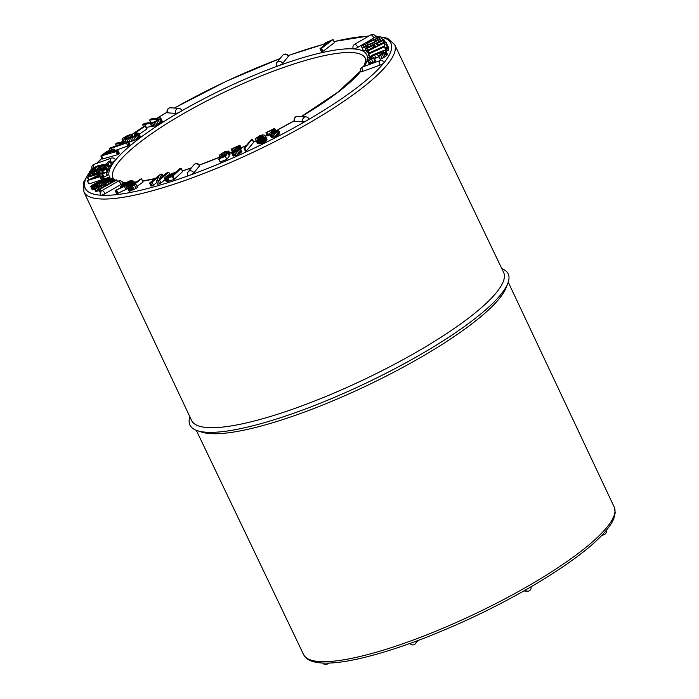 <?xml version="1.0" encoding="UTF-8"?>
<svg xmlns="http://www.w3.org/2000/svg" width="699" height="699" viewBox="0 0 699 699"><rect width="100%" height="100%" fill="white"/><g stroke="black" fill="none" stroke-linecap="round" stroke-linejoin="round"><path stroke-width="1.05" d="M269.552 134.357L271.395 137.589L275.572 136.506L279.041 134.383L279.853 133.037L278.412 130.005L273.956 133.002L271.361 133.457L274.672 128.345L265.943 132.67L272.357 129.944L269.447 134.094L271.588 134.409L276.708 132.041L278.412 130.005M265.943 132.67L267.385 135.702L269.823 134.924M276.07 131.762L274.672 128.345M255.616 139.643L258.018 143.592L262.361 143.12L265.428 141.443L266.931 139.686L264.72 135.187L262.623 134.863L259.539 135.755L255.607 138.612L255.616 139.643L256.83 140.656L260.063 140.385L264.493 138L265.41 135.956M244.021 148.302L245.463 151.333L246.275 151.106L253.754 142.177L252.313 139.145L251.509 139.372L244.021 148.302L244.833 148.066L252.313 139.145M240.412 149.49L241.618 148.293L239.687 145.252L231.352 149.018L237.38 146.904L232.828 150.766L231.474 152.793L234.707 152.391L239.608 149.516L240.404 148.634L239.198 149.044L235.1 151.674L233.309 151.613L240.176 145.261M231.474 152.793L233.204 156.034L237.581 154.785L241.845 151.666L240.404 148.634M224.292 156.314L218.647 158.926L220.089 161.958L226.887 159.372L229.377 155.86L227.935 152.819L223.575 155.056L220.936 155.361L223.811 152.688L228.774 151.036L224.781 151.7L219.949 154.654L219.102 156.218L219.853 156.672L225.655 154.505L224.292 156.314L223.863 155.44M228.538 154.916L230.216 154.068L228.774 151.036M302.92 121.906A3.443 3.137 -86.2 0 1 305.944 116.855A3.443 3.443 0 0 1 308.818 118.813A3.443 0.734 154.6 0 1 307.114 120.385A3.443 0.734 154.6 0 1 302.92 121.906L294.795 121.364A3.443 0.734 154.6 0 1 294.48 121.224A3.443 3.443 0 0 1 297.818 116.314A3.443 3.137 93.8 0 0 294.795 121.364M199.486 165.925A3.443 3.067 -141 0 0 193.85 164.842A3.443 3.443 0 0 1 199.626 165.532A3.443 0.734 154.6 0 1 199.486 165.925L193.806 172.924A3.443 0.734 154.6 0 1 189.866 175.213A3.443 0.734 154.6 0 1 187.734 175.475A3.443 3.443 0 0 1 188.171 171.832A3.443 3.067 39 0 1 193.806 172.924M164.536 178.42L166.257 181.583L173.841 179.608L182.622 171.613L181.294 168.302L179.346 168.922L176.087 171.928L167.716 175.318L164.588 177.869L164.815 178.542L165.978 178.463L172.4 176.567L181.294 168.302M162.928 175.999L161.958 173.964L160.22 174.444L149.586 183.059L152.05 182.168L158.9 176.463L156.436 181.329L157.878 184.37L160.953 183.059L165.086 179.591M149.586 183.059L151.028 186.1L153.492 185.2L156.908 182.334M127.646 188.267L129.254 191.412L136.043 188.442L137.432 187.446L135.99 184.405L131.866 186.039L141.591 178.848L140.141 179.259L127.646 188.267L135.99 184.405M136.96 186.441L143.024 182.072L141.591 178.848M129 187.288L127.821 184.798L132.993 180.919L130.058 180.831L123.094 184.047L120.289 186.554L123.033 186.572L115.134 190.591L116.576 193.623L117.327 193.509L128.328 188.328M121.198 184.335A3.443 1.197 -120.1 0 0 118.07 181.268A3.443 3.443 0 0 1 122.902 182.771A3.443 0.734 154.6 0 1 121.198 184.335L105.051 193.693A3.443 0.734 154.6 0 1 100.857 195.213A3.443 0.734 154.6 0 1 100.534 195.073A3.443 3.443 0 0 1 101.923 190.617A3.443 1.197 59.9 0 1 105.051 193.693M117.554 181.565L116.768 179.905L115.553 180.019L98.708 189.412L100.149 192.443L100.796 192.557M94.059 188.171L95.247 188.424L99.625 186.764L102.508 185.104L105.899 181.574L110.652 179.818L107.821 182.229L108.642 182.081L112.775 178.865L111.377 178.743L107.611 180.115L103.627 182.378L99.345 186.38L96.279 187.192L98.096 185.803L98.454 185.375L97.773 185.418L94.374 187.664L94.059 188.171L95.789 191.491L99.538 190.504M90.739 186.633L93.911 186.074L100.726 182.946L107.559 179.215L109.56 177.249L103.959 178.822L91.447 185.55L90.678 186.458L92.181 189.674L95.352 189.106M102.168 175.956L103.609 178.988L103.33 177.45L107.445 175.257L105.724 172.129L101.32 173.605L87.48 180.525L101.102 176.445L102.168 175.956L101.888 174.418L106.003 172.216M87.157 180.858L89.053 183.898L102.543 179.486L101.102 176.445M106.344 172.941L107.646 172.155L106.204 169.123L102.098 170.608L101.547 169.079L106.606 167.568L107.55 164.99L105.619 166.056L104.553 167.812L95.518 170.075L94.95 168.931L92.696 169.071L96.488 166.764L107.349 164.335L108.301 163.828L109.988 160.953L107.995 162.002L106.493 163.924L98.105 165.698L92.757 167.996L90.643 170.163L94.95 168.931M107.113 171.115L108.048 170.6L108.992 168.354L107.55 164.99M108.695 167.402L109.743 166.86L111.429 163.994L109.988 160.953M111.386 162.579A3.443 1.372 -109.9 0 1 111.193 158.131A3.443 3.443 0 0 1 115.475 159.896A3.443 0.734 154.6 0 1 115.326 160.289A3.443 0.734 154.6 0 1 111.386 162.579L110.844 162.771M146.353 127.375L155.458 125.741L162.29 121.303L160.674 117.939L160.01 117.834L151.456 118.839L150.032 119.573L149.621 120.097L157.843 119.127L158.376 119.241L157.607 120.184L154.077 122.01L144.571 123.339L142.579 124.623L152.705 123.173L156.864 121.32L160.849 118.271M139.267 134.243L147.043 128.834L145.602 125.794L144.448 125.995L135.492 132.225L136.655 132.024L145.602 125.794M128.144 142.413L135.248 140.027L139.774 137.187L140.228 136.253L138.786 133.221L135.152 133.596L134.234 134.47L135.938 134.208L136.445 134.732L130.844 137.493L125.418 138.647L124.151 138.184L131.762 134.173L127.323 135.632L122.648 138.393L122.028 139.739L123.505 139.914L130.486 138.341L136.48 135.545L138.786 133.221M115.038 150.521L127.847 146.047L129.988 144.719L128.546 141.687L116.48 143.068L115.492 144.151L124.064 143.112L110.433 147.9L109.193 149.027L126.405 143.007L128.546 141.687M100.857 155.991L102.299 159.031L117.423 154.741L119.363 153.422L117.921 150.381L112.163 152.032L114.426 149.586L113.483 149.07L106.755 151.465L100.857 155.991L115.982 151.7L117.921 150.381M175.781 113.395A3.443 3.137 -86.2 0 1 178.804 108.345A3.443 3.443 0 0 1 181.679 110.302A3.443 0.734 154.6 0 1 179.975 111.875A3.443 0.734 154.6 0 1 175.781 113.395L167.655 112.845A3.443 0.734 154.6 0 1 167.341 112.705A3.443 3.443 0 0 1 170.678 107.803A3.443 3.137 93.8 0 0 167.655 112.845M110.931 178.865A142.386 30.441 154.6 0 1 115.326 160.289L115.326 160.289A142.386 30.441 154.6 0 1 179.975 111.875L179.975 111.875A142.386 30.441 154.6 0 1 278.656 65.732A3.443 0.734 154.6 0 1 276.533 65.994A3.443 3.443 0 0 1 276.97 62.351A3.443 3.067 39 0 1 282.606 63.443A3.443 0.734 154.6 0 1 278.656 65.732L278.656 65.732A142.386 30.441 154.6 0 1 353.572 48.895A3.443 0.734 154.6 0 1 353.257 48.755A3.443 3.443 0 0 1 354.638 44.299A3.443 1.197 59.9 0 1 357.766 47.375A3.443 0.734 154.6 0 1 353.572 48.895L353.572 48.895A142.386 30.441 154.6 0 1 367.316 58.725M320.063 48.781L321.505 51.813L323.017 51.35L334.506 42.56L333.065 39.528L326.049 42.543L324.773 43.513L328.958 41.783L320.028 48.615L321.575 48.31L333.065 39.528M288.285 56.444A3.443 3.067 -141 0 0 282.641 55.352A3.443 3.443 0 0 1 288.425 56.042A3.443 0.734 154.6 0 1 288.285 56.444L282.606 63.443M366.905 59.826L368.714 63.163L370.898 62.997L375.162 61.363L375.442 60.638L374 57.606L369.247 58.856L369.885 57.484L374.515 54.915L382.746 51.857L383.917 51.979L383.436 52.914L378.622 55.553L378.867 56.261L383.786 53.631L385.988 51.377L384.861 50.503L382.135 51.053L372.742 54.889L368.19 57.807L366.905 59.826L369.456 59.957L373.72 58.332L374 57.606M378.412 56.121L380.308 59.293L385.228 56.671L387.429 54.408L386.005 50.87M373.878 58.952L378.718 56.776M384.371 50.564L385.813 49.909M384.922 48.021L386.364 51.053L388.443 50.153L388.146 46.807L386.486 43.574L384.616 44.631L384.31 46.047L368.224 53.36L368.128 54.059L368.705 53.998L384.799 46.684L384.922 48.021L387.001 47.113L386.704 43.775M368.312 53.316L367.019 50.59L368.259 50.844L386.04 42.097L384.765 41.861L377.574 45.164L376.586 44.063L377.093 43.478L383.035 40.559L384.022 39.852L383.69 39.485L366.215 47.96L365.289 48.659L366.73 51.691L367.604 51.822M387.368 45.182L386.04 42.097M366.023 50.214A11.009 2.35 154.6 0 1 363.087 49.944L361.645 46.903A11.009 2.35 154.6 0 1 363.139 44.587L364.721 44.142A8.947 1.914 -25.4 0 0 363.506 46.02A8.947 1.914 -25.4 0 0 367.246 45.916L366.25 46.772A11.009 2.35 154.6 0 1 361.645 46.903M373.921 38.017A3.443 1.197 -120.1 0 0 370.793 34.95A3.443 3.443 0 0 1 375.625 36.453A3.443 0.734 154.6 0 1 373.921 38.017L357.766 47.375M379.985 65.138A3.443 1.372 -109.9 0 1 379.793 60.691A3.443 3.443 0 0 1 384.074 62.447A3.443 0.734 154.6 0 1 383.934 62.849A3.443 0.734 154.6 0 1 379.985 65.138L362.816 71.368A3.443 0.734 154.6 0 1 360.693 71.63A3.443 3.443 0 0 1 362.624 66.921A3.443 1.372 70.1 0 0 362.816 71.368M501.847 268.696A176.157 37.659 154.6 0 1 507.832 283.331A176.157 37.659 154.6 0 1 365.219 383.524A176.157 37.659 154.6 0 1 197.45 430.715A176.157 37.659 154.6 0 1 189.883 416.831M507.832 283.331L506.137 287.673A172.688 36.916 154.6 0 1 366.346 385.883A172.688 36.916 154.6 0 1 201.88 432.148L197.45 430.715M503.603 272.374A172.688 36.916 154.6 0 1 363.463 379.819A172.688 36.916 154.6 0 1 191.622 420.51L83.906 191.91A171.937 36.759 154.6 0 0 254.995 151.386A171.937 36.759 154.6 0 0 394.533 44.413L503.603 272.374M108.048 153.221L107.358 151.762L111.997 150.285M108.467 153.098L107.742 151.569M108.904 152.976L108.153 151.377M109.367 152.836L108.59 151.194M109.848 152.679L109.061 151.019M110.293 152.399L109.56 150.844M110.722 152.024L110.084 150.678M111.15 151.657L110.617 150.53M111.517 151.333L111.08 150.416M111.814 151.054L111.464 150.329M112.023 150.818L111.77 150.294M112.155 150.626L110.058 152.6L104.029 154.374L107.358 151.762M105.374 153.99L105.077 153.361M105.706 153.894L105.339 153.133M106.038 153.797L105.619 152.906M106.37 153.701L105.899 152.697M106.711 153.605L106.178 152.496M107.043 153.509L106.466 152.295M107.375 153.413L106.764 152.111M107.716 153.317L107.061 151.928M103.024 158.874L101.582 155.842M117.423 154.741L115.982 151.7M118.28 154.392L116.838 151.36M118.882 153.876L117.441 150.844M113.666 151.604L113.29 150.827M114.348 151.412L113.832 150.337M114.854 151.264L114.217 149.918M115.178 151.167L114.426 149.586M115.326 151.133L114.47 149.333M116.314 145.881L115.492 144.151M109.708 150.11L109.193 149.027M127.847 146.047L126.405 143.007M129.07 145.453L127.629 142.413M134.89 135.859L134.234 134.47M136.261 134.89L135.938 134.208M125.06 138.655L124.614 137.72M126.073 138.542L125.418 137.161M127.166 138.358L126.344 136.646M128.319 138.114L127.401 136.183M129.542 137.825L128.572 135.772M130.844 137.485L129.865 135.423M132.163 137.056L131.089 134.802M132.985 136.742L131.762 134.173M123.225 142.255L122.028 139.739M123.644 142.212L122.552 139.914M124.553 142.107L123.505 139.914M125.951 141.958L124.894 139.739M127.838 141.757L126.702 139.381M130.093 141.932L128.651 138.9M131.928 141.373L130.486 138.341M133.649 140.735L132.207 137.703M135.248 140.027L133.806 136.987M136.672 139.302L135.23 136.27M137.921 138.577L136.48 135.545M138.996 137.843L137.554 134.811M139.774 137.187L138.332 134.147M140.184 136.655L138.743 133.623M137.144 133.055L136.655 132.024M146.72 129.079L145.278 126.047M136.025 133.343L135.492 132.225M150.801 122.587L149.621 120.097M157.275 120.403L156.725 119.241M158.123 119.73L157.843 119.127M143.531 126.624L142.579 124.623M151.779 126.72L150.337 123.679M152.915 126.528L151.473 123.496M154.147 126.204L152.705 123.173M155.458 125.741L154.016 122.701M156.847 125.121L155.405 122.089M158.306 124.352L156.864 121.32M159.818 123.426L158.376 120.385M161.137 122.508L159.695 119.468M161.967 121.801L160.525 118.76M105.68 166.004L105.147 164.877M106.493 165.436L106.143 164.702M108.791 167.367L107.349 164.335M109.743 166.86L108.301 163.828M111.307 164.37L109.865 161.338M91.429 171.814L90.643 170.163M91.866 171.605L91.22 170.241M95.518 170.075L92.862 171.133L92.382 170.049M94.618 170.416L94.208 169.542M93.089 169.158L92.853 168.66M94.269 169.018L93.788 168.005M96.357 169.813L95.16 167.306M97.738 169.403L96.488 166.764M99.153 169.027L97.869 166.318M100.132 168.791L98.83 166.056M101.172 168.555L99.87 165.812M102.377 168.284L101.084 165.558M103.679 168.005L102.395 165.305M104.745 167.664L103.531 165.104M105.313 166.79L104.439 164.964M103.889 169.918L103.33 168.739M104.885 169.481L104.413 168.503M106.152 169.088L105.671 168.083M108.048 170.6L106.606 167.568M108.992 168.354L107.55 165.322M92.862 171.133L88.458 173.806L88.467 174.523L90.433 174.269L93.002 173.09L90.451 173.422L92.687 171.701L101.547 169.079M89.245 176.314L88.275 174.261M89.306 176.288L88.467 174.523M89.874 176.043L89.166 174.54M91.036 175.536L90.433 174.269M92.853 174.741L92.347 173.675M93.622 174.4L93.002 173.09M91.779 173.326L91.351 172.417M93.911 174.278L92.687 171.701M95.239 173.693L94.024 171.133M96.628 173.09L95.457 170.617M97.589 172.67L96.471 170.311M98.638 172.216L97.589 170.006M99.826 171.648L98.891 169.682M100.936 170.661L100.315 169.35M103.19 170.224L102.552 168.878M91.499 175.764L100.132 172.068L99.861 173.378L91.499 175.764M102.037 173.763L101.993 171.272L106.204 169.123M102.998 173.387L101.993 171.272M103.758 173.037L102.727 170.862M107.375 172.496L105.933 169.455M102.264 170.556L100.717 170.757L87.375 177.319L101.705 173.064M88.642 179.984L87.375 177.319M88.93 179.853L87.751 177.371M99.905 174.575L99.608 173.946M91.368 179.171L100.027 175.257L100.167 176.393L91.368 179.171M100.158 175.947L99.835 175.274M103.33 177.45L101.888 174.418M104.037 177.039L102.596 173.999M107.244 175.563L105.802 172.531M89.053 183.898L87.611 180.866M101.504 179.923L100.062 176.891M93.788 184.641L103.845 179.407L107.489 178.236L96.366 184.51L93.063 185.689L93.788 184.641L94.155 185.418M94.68 185.226L94.26 184.335M95.37 184.955L94.898 183.959M96.217 184.58L95.711 183.514M97.213 184.117L96.68 182.989M98.376 183.557L97.825 182.387M99.695 182.902L99.136 181.714M101.093 182.203L100.525 181.015M102.334 181.557L101.783 180.394M103.426 180.989L102.884 179.861M104.361 180.491L103.845 179.407M105.138 180.054L104.658 179.04M105.767 179.687L105.322 178.761M106.248 179.39L105.846 178.56M106.641 179.127L106.3 178.402M106.964 178.892L106.676 178.289M107.209 178.691L106.982 178.219M93.404 185.628L93.15 185.104M93.745 185.541L93.43 184.886M92.382 189.779L90.94 186.747M92.722 189.813L91.281 186.773M93.185 189.761L91.744 186.72M93.78 189.621L92.338 186.589M94.505 189.412L93.063 186.371M94.592 187.498L93.911 186.074M95.475 186.825L94.924 185.672M96.567 186.117L96.112 185.156M97.895 185.41L97.476 184.536M100.053 185.969L99.013 183.793M101.582 184.746L100.726 182.946M102.945 182.955L102.508 182.037M104.396 181.871L104.081 181.207M105.741 181.076L105.453 180.456M106.93 180.456L106.615 179.792M107.926 179.975L107.559 179.215M108.773 179.608L108.336 178.691M109.507 179.32L108.974 178.193M110.023 179.119L109.394 177.791M110.328 179.031L109.586 177.476M110.398 179.014L109.56 177.249M97.213 187.227L96.89 186.563M98.542 186.747L98.096 185.803M99.005 186.537L98.454 185.375M95.789 191.491L94.348 188.45M96.689 191.456L95.247 188.424M98.148 191.045L96.707 188.014M98.952 189.272L98.105 187.472M100.42 188.459L99.625 186.764M102.002 187.577L101.215 185.917M103.33 186.834L102.508 185.104M104.326 186.275L103.408 184.344M105.068 185.864L103.994 183.584M105.61 185.558L104.361 182.928M106.274 185.191L104.911 182.317M107.331 184.597L105.899 181.574M107.908 182.151L107.27 180.805M109.114 181.207L108.633 180.193M110.224 180.482L109.892 179.783M108.607 183.889L107.821 182.229M109.315 183.496L108.642 182.081M110.73 182.71L110.058 181.303M111.91 182.046L111.211 180.578M112.862 181.513L112.102 179.923M113.596 181.111L112.722 179.285M113.788 180.997L112.775 178.865M98.708 189.412L99.931 189.298L116.768 179.905M100.569 192.059L99.354 189.516M100.953 191.456L99.931 189.298M129.848 181.565L130.661 181.653L130.556 182.159L127.585 184.283L124.308 185.698L122.421 185.794L127.367 182.343L129.848 181.565L130.276 182.456M130.477 182.247L130.145 181.548M130.617 182.063L130.372 181.557M122.867 185.925L122.578 185.331M123.225 185.908L122.832 185.086M123.679 185.838L123.19 184.798M124.23 185.716L123.644 184.466M124.859 185.532L124.177 184.108M125.462 185.305L124.728 183.758M126.038 185.06L125.261 183.426M126.589 184.798L125.794 183.121M127.122 184.527L126.327 182.841M127.637 184.248L126.851 182.579M128.135 183.959L127.367 182.343M128.599 183.688L127.865 182.142M129.009 183.418L128.319 181.958M129.394 183.155L128.756 181.819M129.726 182.911L129.149 181.705M130.023 182.684L129.516 181.618M129.726 186.764L128.59 184.379M130.486 186.214L129.394 183.907M131.29 185.637L130.215 183.383M132.076 185.078L131.019 182.841M132.793 184.553L131.727 182.308M133.448 184.082L132.356 181.775M133.955 183.715L132.81 181.294M134.225 183.522L132.993 180.919M134.26 183.496L132.915 180.657M121.137 187.585L120.831 186.948M115.134 190.591L127.821 184.798M117.327 193.509L115.885 190.477M118.105 193.37L116.663 190.338M125.951 189.525L124.509 186.484M127.201 188.896L125.759 185.864M128.135 187.917L126.886 185.287M143.024 182.072L141.582 179.031M129.254 191.412L127.812 188.372M130.049 191.159L128.607 188.127M131.019 190.687L129.577 187.647M132.006 190.215L130.564 187.183M133.002 189.761L131.561 186.729M134.016 189.315L132.574 186.284M136.043 188.442L134.601 185.41M152.076 185.96L150.635 182.928M153.492 185.2L152.05 182.168M158.175 177.948L157.86 177.301M156.436 181.329L159.512 180.019L168.809 172.234L166.345 173.134L159.494 178.83L161.958 173.964M159.617 183.889L158.175 180.849M160.953 183.059L159.512 180.019M169.77 174.252L168.809 172.234M171.473 176.174L166.825 177.249L169.438 175.012L174.741 173.099L171.473 176.174L170.643 174.444M167.166 177.397L166.956 176.952M167.437 177.371L167.14 176.742M167.777 177.31L167.384 176.489M168.179 177.223L167.699 176.209M168.581 177.118L168.022 175.938M168.983 176.996L168.354 175.685M169.385 176.873L168.704 175.44M169.796 176.751L169.062 175.222M170.207 176.629L169.438 175.012M170.617 176.498L169.813 174.82M171.045 176.366L169.979 174.698M171.84 175.833L171.098 174.269M172.225 175.484L171.57 174.095M172.627 175.108L172.068 173.92M173.046 174.724L172.592 173.754M166.257 181.583L164.815 178.542M166.738 181.591L165.296 178.56M167.419 181.495L165.978 178.463M168.302 181.286L166.86 178.254M169.368 180.971L167.926 177.939M173.841 179.608L172.4 176.567M174.462 179.127L173.02 176.096M182.622 171.613L181.181 168.581M226.24 153.579L225.48 151.98M227.14 153.16L226.467 151.744M227.603 152.959L227.096 151.884M229.543 154.689L228.101 151.657M220.01 158.123L219.102 156.218M220.089 158.088L219.329 156.506M220.447 157.939L219.853 156.672M221.365 157.546L220.875 156.524M222.728 156.978L222.299 156.078M218.647 158.926L225.445 156.331L227.935 152.819M220.473 162.089L219.032 159.049M226.887 159.372L225.445 156.331M229.333 155.991L227.891 152.95M221.426 155.597L221.067 154.846M222.168 155.536L221.548 154.226M223.287 155.161L222.483 153.474M224.676 154.523L223.811 152.688M240.063 148.747L238.971 146.449M241.216 148.817L239.774 145.785M232.26 151.333L231.334 149.394M233.073 150.538L232.356 149.036M233.204 156.034L231.762 153.002M233.894 156.069L232.452 153.029M234.908 155.851L233.466 152.819M236.14 155.431L234.707 152.391M237.581 154.785L236.14 151.753M238.909 154.095L237.468 151.063M240.072 153.361L238.63 150.32M241.05 152.557L239.608 149.516M234.078 151.954L233.658 151.071M234.654 151.797L234.086 150.6M235.414 151.517L234.698 150.014M236.376 151.063L235.528 149.271M237.459 150.399L236.524 148.415M238.394 149.665L237.442 147.655M239.224 149.036L238.254 147M246.275 151.106L244.833 148.066M253.606 142.456L252.164 139.424M262.483 135.877L263.61 137.423L261.968 139.066L259.023 139.87L257.328 138.848L257.835 137.336L261.042 135.859L262.483 135.877L263.418 137.843M263.549 137.598L262.78 135.973M263.619 137.345L263.025 136.095M263.637 137.091L263.243 136.261M257.485 139.049L257.232 138.524M257.651 139.215L257.232 138.341M257.87 139.398L257.267 138.149M258.193 139.634L257.372 137.895M258.595 139.8L257.555 137.624M259.032 139.87L257.835 137.336M259.53 139.861L258.202 137.048M259.644 140.088L260.15 139.756L258.717 136.716M260.15 139.756L260.771 139.433L259.329 136.392M260.771 139.433L261.435 139.171L259.993 136.13M261.435 139.171L262.055 138.987L260.613 135.947M262.431 138.786L261.042 135.859M262.737 138.551L261.435 135.807M263.007 138.323L261.81 135.789M263.235 138.079L262.16 135.816M266.852 139.922L265.41 136.89M266.931 139.686L265.489 136.655M266.957 139.459L265.515 136.419M266.931 139.223L265.489 136.191L267.193 135.3M257.223 142.937L255.782 139.905M257.389 143.138L255.948 140.097M257.573 143.312L256.131 140.272M257.782 143.461L256.35 140.42M258.018 143.592L256.577 140.551M258.272 143.697L256.83 140.656M258.56 143.767L257.118 140.735M258.883 143.819L257.442 140.779M259.25 143.828L257.809 140.787M259.652 143.802L258.211 140.77M260.098 143.749L258.656 140.717M260.666 143.645L259.224 140.613M261.505 143.417L260.063 140.385M262.361 143.12L260.919 140.08M263.235 142.727L261.793 139.695M264.082 142.299L262.641 139.258M264.816 141.862L263.374 138.83M265.428 141.443L263.986 138.411M265.935 141.032L264.493 138M266.336 140.639L264.895 137.607M266.642 140.272L265.201 137.24M275.502 132.094L274.165 129.28M276.035 131.692L274.628 128.721M267.752 135.894L266.31 132.862M268.835 135.44L267.394 132.399M271.71 130.713L271.5 130.276M271.395 137.589L269.954 134.558M272.016 137.616L270.574 134.584M273.029 137.45L271.588 134.409M274.253 137.065L272.811 134.025M275.572 136.506L274.13 133.474M276.961 135.789L275.52 132.758M278.15 135.073L276.708 132.041M279.041 134.383L277.599 131.351M279.617 133.71L278.176 130.669M271.841 133.588L271.43 132.723M272.304 133.518L271.71 132.26M272.942 133.369L272.138 131.657M273.702 133.09L272.68 130.949M274.384 132.766L273.213 130.311M274.987 132.443L273.711 129.752M325.288 44.587L324.773 43.513M326.25 43.854L325.865 43.058M327.167 43.155L326.914 42.613M322.283 51.63L320.85 48.598M323.017 51.35L321.575 48.31M365.734 46.274L364.721 44.142M367.84 47.165L367.246 45.916M366.695 47.724L366.25 46.772M377.521 40.035A6.876 1.468 -25.4 0 0 377.801 39.231A6.876 1.468 -25.4 0 0 370.959 40.857A6.876 1.468 -25.4 0 0 365.376 45.138A6.876 1.468 -25.4 0 0 370.907 44.098A6.876 1.468 -25.4 0 0 377.521 40.035M375.739 40.682A4.814 1.031 -25.4 0 0 375.94 40.123A4.814 1.031 -25.4 0 0 371.143 41.258A4.814 1.031 -25.4 0 0 367.237 44.247A4.814 1.031 -25.4 0 0 371.108 43.53A4.814 1.031 -25.4 0 0 375.739 40.682M376.927 37.597L375.922 38.462A8.947 1.914 154.6 0 1 379.671 38.349A8.947 1.914 154.6 0 1 378.456 40.227L380.038 39.782A11.009 2.35 -25.4 0 0 381.532 37.466A11.009 2.35 -25.4 0 0 376.927 37.597M376.193 39.022L375.922 38.462M379.111 41.625L378.456 40.227M380.571 40.909L380.038 39.782M368.434 53.264L367.342 50.957M369.229 52.897L368.259 50.844M384.782 44.491L384.101 43.058M377.853 45.077L377.093 43.478M383.865 42.307L383.035 40.559M384.966 41.835L384.022 39.852M365.289 48.659L365.612 49.026L374.472 45.007L375.459 46.108L367.019 50.59M367.054 52.058L365.612 49.026M368.111 50.048L367.281 48.301M374.052 47.13L373.222 45.383M375.153 46.449L374.472 45.007M387.333 50.712L385.892 47.681M388.443 50.153L387.001 47.113M369.448 56.837L368.128 54.059M369.911 56.532L368.705 53.998M369.509 63.242L368.067 60.201M370.898 62.997L369.456 59.957M372.96 62.333L371.519 59.301M375.162 61.363L373.72 58.332M369.588 58.847L369.229 58.096M370.47 58.725L369.885 57.484M371.685 58.358L370.924 56.759M373.345 57.816L372.436 55.911M375.957 57.956L374.515 54.915M378.596 56.82L377.154 53.788M380.501 54.697L379.601 52.818M382.231 53.779L381.471 52.18M383.297 53.019L382.746 51.857M383.838 52.416L383.55 51.796M380.308 59.293L378.867 56.261M382.196 58.436L380.754 55.404M383.838 57.563L382.397 54.522M385.228 56.671L383.786 53.631M386.302 55.833L384.861 52.792M387.036 55.081L385.595 52.041M387.429 54.408L385.988 51.377M368.714 63.163L367.272 60.131M375.564 36.331A169.184 36.173 154.6 0 1 383.934 62.849L383.934 62.849A169.184 36.173 154.6 0 1 307.114 120.385L307.114 120.385A169.184 36.173 154.6 0 1 189.866 175.213L189.866 175.213A169.184 36.173 154.6 0 1 100.857 195.213L100.857 195.213A169.184 36.173 154.6 0 1 88.415 173.911M294.296 120.744A142.386 30.441 154.6 0 1 275.869 130.879M267.219 135.353A142.386 30.441 154.6 0 1 265.533 136.218M256.183 140.84A142.386 30.441 154.6 0 1 253.693 142.046M246.258 145.558A142.386 30.441 154.6 0 1 241.382 147.795M231.605 152.155A142.386 30.441 154.6 0 1 229.7 152.976M219.591 157.24A142.386 30.441 154.6 0 1 199.39 165.104M191.281 168.005A142.386 30.441 154.6 0 1 182.553 170.94M154.697 178.787A142.386 30.441 154.6 0 1 142.692 181.172M136.2 182.098A142.386 30.441 154.6 0 1 133.727 182.36M125.374 182.736A142.386 30.441 154.6 0 1 122.841 182.649M88.52 173.754A169.184 36.173 154.6 0 1 90.8 170.495M96.986 163.286A169.184 36.173 154.6 0 1 101.967 158.341M120.988 142.491A169.184 36.173 154.6 0 1 122.727 141.198M131.945 134.566A169.184 36.173 154.6 0 1 139.442 129.464M149.892 122.692A169.184 36.173 154.6 0 1 150.635 122.229M157.258 118.14A169.184 36.173 154.6 0 1 167.157 112.233M174.427 108.057A169.184 36.173 154.6 0 1 279.976 58.646M288.189 55.632A169.184 36.173 154.6 0 1 324.974 43.941M334.052 41.608A169.184 36.173 154.6 0 1 368.609 36.217M367.071 60.175A142.386 30.441 154.6 0 1 364.371 66.283M360.623 71.481A142.386 30.441 154.6 0 1 301.461 116.558M113.116 178.14A139.634 29.856 154.6 0 1 113.107 178.114A139.634 29.856 154.6 0 1 279.015 69.105A139.634 29.856 154.6 0 1 365.385 58.332A139.634 29.856 154.6 0 1 365.394 58.349M303.602 654.587C305.463 658.039 308.547 660.363 312.846 661.551C323.454 664.574 340.457 663.246 363.856 657.567C391.554 650.76 422.912 639.602 457.95 624.085C517.889 597.575 576.273 561.821 600.721 536.491C607.274 529.833 611.642 523.857 613.827 518.553L615.242 512.699L614.229 507.09A171.937 36.759 154.6 0 1 474.673 614.019A171.937 36.759 154.6 0 1 303.602 654.587L196.288 430.304M111.193 158.131L94.024 164.361A3.443 1.372 70.1 0 0 93.718 167.498M525.351 590.096A3.443 3.137 93.8 0 0 527.457 591.197A3.443 3.443 0 0 0 530.995 586.837M418.063 640.467L415.486 643.648A3.443 3.067 -141 0 0 416.054 641.219M602.966 534.141A3.443 1.372 70.1 0 0 604.111 534.639A3.443 3.443 0 0 0 606.234 530.427M329.002 663.089L327.342 664.05A3.443 1.197 -120.1 0 0 327.621 663.124M280.063 58.533L226.476 81.171L174.304 108.048M167.131 112.163L157.065 118.157M150.591 122.159L149.7 122.718M142.64 127.244L131.901 134.47M122.675 141.084L120.761 142.517M101.879 158.157L96.479 163.47M90.634 170.128L83.758 181.95L83.906 191.91M394.533 44.413L387.543 38.262L375.311 35.92M369.133 35.911L334 41.503M324.93 43.845L288.145 55.562M365.385 58.332L365.726 60.944L363.602 66.562M360.492 71.115L338.089 91.997L301.321 116.55M294.27 120.674L275.843 130.818M256.157 140.779L253.667 141.984M246.354 145.436L241.356 147.734M231.649 152.059L229.674 152.915M219.556 157.179L199.346 165.043M191.369 167.891L182.518 170.862M154.907 178.603L142.622 181.015M136.55 181.845L133.623 182.133M126.03 182.404L122.561 182.194M117.939 181.347L117.362 181.163M115.213 180.211L113.107 178.114M614.229 507.09L508.243 282.169M94.024 164.361A3.443 3.443 0 0 0 91.892 168.546M118.07 181.268L101.923 190.617M193.85 164.842L188.171 171.832M297.818 116.314L305.944 116.855M362.624 66.921L379.793 60.691M354.638 44.299L370.793 34.95M276.97 62.351L282.641 55.352M178.804 108.345L170.678 107.803M523.831 590.952L527.457 591.197M409.99 643.438A3.443 3.443 0 0 0 415.486 643.648M601.656 535.53L604.111 534.639M322.824 663.08A3.443 3.443 0 0 0 327.342 664.05M378.972 41.695L377.801 39.231M365.9 46.239L365.376 45.138M382.694 39.904L381.532 37.466"/></g></svg>
